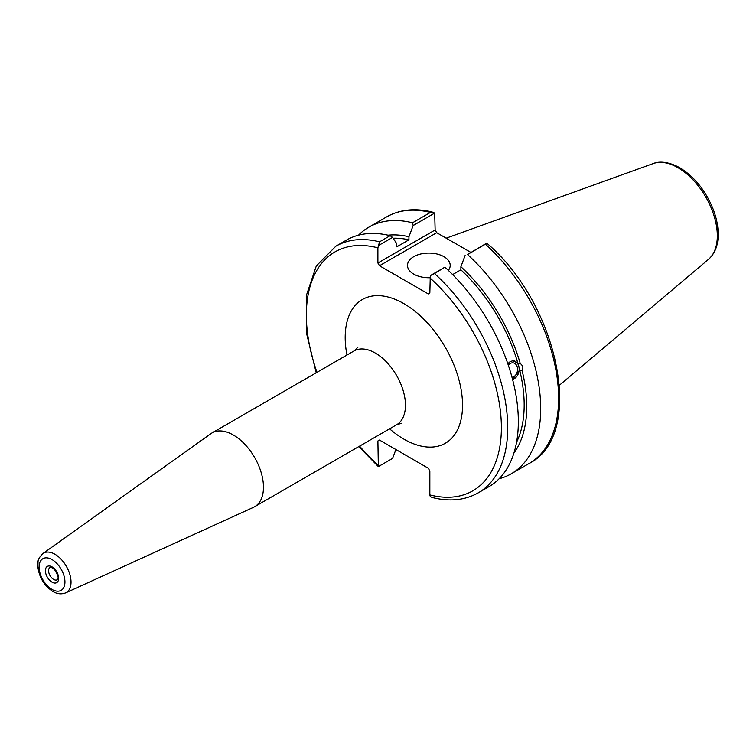 <?xml version="1.0" encoding="UTF-8"?>
<svg xmlns="http://www.w3.org/2000/svg" width="756" height="756" viewBox="0 0 756 756"><rect width="100%" height="100%" fill="white"/><g stroke="black" fill="none" stroke-linecap="round" stroke-linejoin="round"><path stroke-width="1.13" d="M65.668 592.865L253.43 507.352A42.61 24.598 -120 0 0 254.649 506.718A42.61 24.598 -120 0 0 254.649 457.522A42.61 24.598 -120 0 0 212.039 432.923A42.61 24.598 -120 0 0 210.886 433.67L42.95 553.515C36.326 560.338 38.547 561.557 37.8 566.083C38.925 576.733 43.735 585.059 52.221 591.05C56.681 593.961 61.16 594.566 65.668 592.865A22.746 13.136 -120 0 0 69.968 574.872A22.746 13.136 -120 0 0 54.942 554.252A22.746 13.136 -120 0 0 42.95 553.515M358.807 446.588L378.35 466.613L377.896 440.965L379.484 440.049L428.255 468.21L429.843 470.96L429.843 494.906L430.296 496.607L432.167 497.486C449.555 501.88 464.912 500.33 478.236 492.855A142.393 82.215 -120 0 0 434.539 273.577L430.296 275.609L429.843 292.997L428.255 293.904L379.484 265.753L436.722 232.706L435.135 229.956L377.896 263.003L379.484 265.753M377.896 263.003L377.896 247.845L379.54 241.826A142.393 82.215 -120 0 0 335.844 246.229L316.32 265.923L306.284 295.7L306.322 332.47L316.206 372.793M379.484 440.049L377.896 440.965M395.908 449.536L392.572 458.41L378.35 466.613M378.35 245.615L392.572 237.412L390.153 235.692A142.393 82.215 -120 0 0 346.465 240.096L335.844 246.229M392.572 237.412L396.796 243.753L396.796 246.843L408.939 239.832L408.939 236.741L413.163 225.524L434.681 213.097L435.135 229.956M508.363 365.318A7.267 5.377 -81.1 0 1 513.258 362.861A7.267 5.377 -81.1 0 1 517.274 367.076A7.267 5.377 -81.1 0 1 511.992 377.253M507.824 363.74L510.215 361.557L512.974 360.744L517.822 363.116L520.241 363.494C522.906 365.592 523.53 367.936 522.103 370.506L519.693 370.128L512.568 379.417M512.54 379.295A9.422 6.965 98.9 0 0 519.136 370.024A9.422 6.965 98.9 0 0 513.825 360.782M513.891 453.165A129.881 74.986 -120 0 0 522.103 370.506M499.149 478.746A142.393 82.215 -120 0 0 511.217 473.814A142.393 82.215 -120 0 0 467.52 254.536L485.437 244.197A142.393 82.215 60 0 1 529.134 463.475L511.217 473.814M529.134 463.475C586.136 434.889 558.297 303.562 486.732 243.13L467.52 254.536M465.11 255.509L460.886 266.736L460.886 269.826L452.636 274.589M520.241 363.494A129.881 74.986 -120 0 0 460.886 266.736M516.565 442.251A126.243 72.888 -120 0 0 519.693 370.128M432.81 212.219C415.422 207.824 400.066 209.365 386.741 216.84A142.393 82.215 60 0 1 430.438 212.436L432.81 212.219L434.681 213.097M430.438 212.436L412.521 222.784L413.163 225.524M412.521 222.784A142.393 82.215 -120 0 0 368.824 227.187A142.393 82.215 -120 0 0 358.524 235.173M486.628 243.092L485.437 244.197M436.722 232.706L470.667 252.296M434.539 273.577L444.509 267.397L430.296 275.609M390.153 235.692L379.54 241.826M478.236 492.855L488.848 486.732A142.393 82.215 -120 0 0 445.161 267.454M429.843 277.726A21.357 12.332 180 0 1 407.484 265.413A21.357 12.332 180 0 1 420.667 254.016A21.357 12.332 180 0 1 443.942 256.69A21.357 12.332 180 0 1 450.198 265.413A21.357 12.332 180 0 1 448.365 270.412M517.822 363.116A126.243 72.888 -120 0 0 460.886 269.826M408.939 236.741A129.881 74.986 -120 0 0 388.045 235.201M408.939 239.832A126.243 72.888 -120 0 0 393.12 238.234M52.022 582.158A9.365 5.405 -120 0 0 57.758 574.002A9.365 5.405 -120 0 0 46.286 567.378A9.365 5.405 -120 0 0 52.022 582.158M53.61 579.408A7.116 4.111 60 0 1 48.573 570.685A7.116 4.111 60 0 1 50.047 567.435C49.688 566.433 51.2 567.151 54.564 569.589C61.066 580.306 56.615 579.105 57.163 579.767A7.116 4.111 60 0 1 53.61 579.408M52.022 559.591A18.276 10.556 60 0 1 63.211 588.433A18.276 10.556 60 0 1 40.824 575.514A18.276 10.556 60 0 1 52.022 559.591M389.576 428.822A82.971 47.902 -120 0 0 403.865 439.123A82.971 47.902 -120 0 0 462.341 399.584A82.971 47.902 -120 0 0 394.282 299.007A82.971 47.902 -120 0 0 346.966 355.027M357.9 347.269L354.025 350.954A42.61 24.598 60 0 1 396.635 375.552A42.61 24.598 60 0 1 396.626 424.749L401.757 423.237M429.843 277.839A137.904 79.626 60 0 1 501.389 427.679A137.904 79.626 60 0 1 429.843 494.906M377.896 464.912A137.904 79.626 60 0 1 359.591 446.135M316.981 372.339A137.904 79.626 60 0 1 377.896 247.845M678 167.709A55.594 32.102 60 0 1 713.494 214.08A55.594 32.102 60 0 1 708.523 259.336C714.836 253.676 718.068 245.558 718.2 234.974C718.266 226.327 716.404 217.274 712.606 207.824C704.998 189.841 694.065 176.479 679.786 167.719C665.582 160.045 656.643 162.067 653.222 163.561A55.594 32.102 60 0 1 678 167.709M354.025 350.954L212.039 432.923M396.626 424.749L254.649 506.718M386.741 216.84L368.824 227.187M653.222 163.561L446.201 238.168M708.523 259.336L559.487 385.191"/></g></svg>
